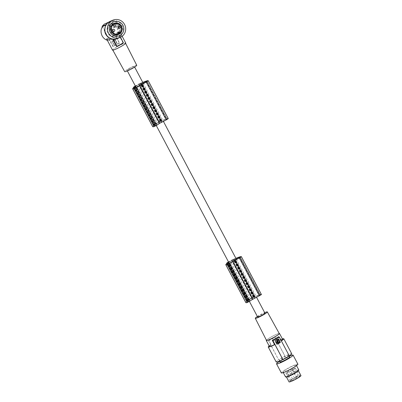 <?xml version="1.0" encoding="UTF-8"?>
<svg xmlns="http://www.w3.org/2000/svg" width="402" height="402" viewBox="0 0 402 402"><rect width="100%" height="100%" fill="white"/><g stroke="black" fill="none" stroke-linecap="round" stroke-linejoin="round"><path stroke-width="0.3" stroke-dasharray="2.01 1.51" d="M129.64 68.521A4.12 0.462 152.1 0 1 134.353 66.526A4.12 0.462 152.1 0 1 131.791 68.39A4.12 0.462 152.1 0 1 127.072 70.385A4.12 0.462 152.1 0 1 129.64 68.521M141.489 84.249L161.514 122.072A4.12 0.462 152.1 0 1 160.524 122.655A4.12 0.462 152.1 0 1 159.433 123.243L155.71 125.746L135.685 87.922M234.647 260.2L254.672 298.018A4.12 0.462 152.1 0 1 253.682 298.601A4.12 0.462 152.1 0 1 252.592 299.188L252.23 299.4L232.205 261.576M257.672 317.037A4.12 0.462 152.1 0 1 260.235 315.173A4.12 0.462 152.1 0 1 264.953 313.183M228.783 262.471L230.512 261.496L250.536 299.314A4.12 0.462 152.1 0 1 251.526 298.731A4.12 0.462 152.1 0 1 252.617 298.138L254.923 296.837L234.899 259.019L232.592 260.32L252.617 298.138M230.512 261.496A4.12 0.462 152.1 0 1 231.502 260.908A4.12 0.462 152.1 0 1 232.592 260.32M135.63 87.958L155.066 124.675L157.378 123.369A4.12 0.462 152.1 0 1 158.368 122.786A4.12 0.462 152.1 0 1 159.458 122.193L161.765 120.891L141.74 83.068L139.434 84.375L159.458 122.193M135.625 86.525L137.353 85.546A4.12 0.462 152.1 0 1 138.343 84.963A4.12 0.462 152.1 0 1 139.434 84.375M136.735 65.27A6.809 0.759 -27.9 0 0 136.474 65.199A6.809 0.759 -27.9 0 0 129.635 68.174A6.809 0.759 -27.9 0 0 124.695 71.646M113.007 50.049A7.246 0.809 -27.9 0 0 120.273 46.893A7.246 0.809 -27.9 0 0 125.54 43.195A7.246 0.809 -27.9 0 0 125.263 43.125A7.246 0.809 -27.9 0 0 117.987 46.285A7.246 0.809 -27.9 0 0 112.731 49.979A7.246 0.809 -27.9 0 0 113.007 50.049M112.515 50.089A7.487 0.834 152.1 0 1 117.952 46.27A7.487 0.834 152.1 0 1 125.469 43.004A7.487 0.834 152.1 0 1 125.756 43.079M115.836 39.029L118.344 37.617L120.51 35.698L120.309 35.336A8.799 8.548 67.3 0 0 120.716 25.964A8.799 8.548 67.3 0 0 112.57 21.427L108.756 23.025L116.188 37.064L119.489 31.622L122.153 36.28M119.449 31.632L119.982 32.366L119.273 35.773L123.128 43.049M112.57 21.427L112.369 21.065A9.176 8.909 -112.7 0 0 109.726 21.708A9.176 8.909 -112.7 0 0 108.274 22.487M105.545 26.19A8.799 8.548 -112.7 0 1 106.234 25.004M114.123 39.18L113.972 38.919A8.799 8.548 -112.7 0 1 110.696 38.471M120.51 35.698A9.176 8.909 -112.7 0 1 116.816 38.632A9.176 8.909 -112.7 0 1 115.248 39.12M118.736 27.085A6.457 6.271 67.3 0 0 110.771 24.215A6.457 6.271 67.3 0 0 107.806 33.26A6.457 6.271 67.3 0 0 115.766 36.13A6.457 6.271 67.3 0 0 118.736 27.085M119.474 26.773A6.457 6.271 67.3 0 0 111.515 23.904A6.457 6.271 67.3 0 0 108.55 32.949A6.457 6.271 67.3 0 0 116.51 35.818A6.457 6.271 67.3 0 0 119.474 26.773M117.63 38.491A9.362 9.09 67.3 0 0 118.56 38.039A9.362 9.09 67.3 0 0 122.178 25.859A9.362 9.09 67.3 0 0 110.394 21.226M120.123 32.647A5.945 5.774 67.3 0 0 116.309 23.547M113.52 23.658A5.945 5.774 67.3 0 0 113.736 35.024A5.945 5.774 67.3 0 0 118.093 34.557M117.886 32.512A0.935 0.91 67.3 0 0 117.268 32.607L116.952 32.783A0.935 0.91 67.3 0 0 116.615 34.049L116.821 34.421M115.153 34.632A5.316 5.166 -112.7 0 1 111.409 25.703M113.193 24.437A5.316 5.166 -112.7 0 1 118.721 33.346M113.093 31.351A1.126 1.09 -112.7 0 1 111.073 31.637A1.126 1.09 -112.7 0 1 112.595 30.155M118.64 28.215A1.126 1.09 -112.7 0 1 116.615 28.502A1.126 1.09 -112.7 0 1 118.138 27.024M114.274 26.919A1.126 1.09 -112.7 0 1 112.248 27.205A1.126 1.09 -112.7 0 1 113.776 25.728M113.972 38.919L113.424 39.15M102.349 26.713L112.851 46.547L113.404 46.833A7.487 0.834 152.1 0 1 116.309 45.059A7.487 0.834 152.1 0 1 119.736 43.255L119.188 42.969A8.799 0.985 -27.9 0 0 115.801 44.773A8.799 0.985 -27.9 0 0 112.851 46.547M107.339 40.311L110.078 40.552L113.404 46.833M109.857 40.642L102.42 26.602M105.304 23.572L112.369 21.065M108.46 22.703L119.188 42.969M112.007 41.471L113.932 44.838L112.007 41.471L115.329 39.592L117.002 43.135L113.746 44.758M113.992 44.833L113.932 44.838A8.799 0.985 152.1 0 1 116.942 43.14M111.957 41.476L112.017 41.22A8.799 0.985 152.1 0 1 115.022 39.522L115.083 39.517M117.002 43.135L115.329 39.592M114.831 42.22L114.083 40.838L115.238 40.185L116.54 42.642L115.655 43.376L114.831 42.22L115.55 43.381A8.799 0.985 152.1 0 1 116.379 42.924L116.54 42.642M114.444 41.285L114.937 42.215M114.083 40.838L114.057 40.567A8.799 0.985 152.1 0 1 114.892 40.11L115.238 40.185L116.474 42.647M113.992 41.542L114.841 42.903L114.223 43.336L113.56 40.904L114.736 42.913L114.103 43.346L113.299 43.074L112.821 42.165L113.454 40.909L113.882 41.547M113.56 40.904L113.821 40.984L113.56 40.904M114.741 41.723L114.48 42.195L114.188 42.034L114.454 41.562L114.741 41.723M114.892 40.11L115.173 40.185L114.892 40.11M113.977 40.843L114.339 41.29M114.188 42.034L114.635 41.728L114.083 42.039L114.48 42.195M116.409 36.969L119.736 43.255M108.756 23.025C112.449 22.889 115.213 24.381 117.047 27.502C118.6 30.778 118.314 33.964 116.188 37.064M119.791 35.999L120.479 37.296M120.309 35.336L119.273 35.773M106.781 38.793L107.012 39.512L110.078 40.552M257.386 316.5A6.809 0.759 152.1 0 1 264.667 312.645M266.486 340.368A7.246 0.809 152.1 0 1 271.752 336.675A7.246 0.809 152.1 0 1 279.018 333.514A7.246 0.809 152.1 0 1 279.295 333.59M279.189 333.404A7.487 0.834 -27.9 0 0 268.028 338.871A7.487 0.834 -27.9 0 0 266.39 340.177M282.646 339.394A7.487 0.834 -27.9 0 0 282.36 339.318A7.487 0.834 -27.9 0 0 277.496 341.213L275.234 336.941A37.446 8.869 -119.5 0 0 274.918 337.303L284.928 356.202A9.176 1.025 152.1 0 0 278.591 359.785L270.777 344.815A8.799 0.985 152.1 0 0 269.164 345.946M269.405 346.403A7.487 0.834 -27.9 0 1 271.164 344.79L268.903 340.519L275.234 336.941M276.169 361.981A8.799 0.985 152.1 0 1 278.702 359.775M268.903 340.519A37.446 8.869 -119.5 0 0 268.586 340.886L278.591 359.785M271.164 344.79L270.777 344.815M268.586 340.886L274.918 337.303M276.832 344.132L275.129 340.996L278.244 338.926L278.611 339.032L278.3 338.921M276.792 344.137L277.159 344.243L276.792 344.137M278.546 342.705L279.707 342.047L278.134 339.514M277.531 341.464L276.993 340.851M277.43 341.474L278.29 342.851L277.712 343.278M277.968 342.117L277.943 341.489M291.726 353.745A8.799 0.985 -27.9 0 0 291.39 353.654A8.799 0.985 -27.9 0 0 285.033 356.197L277.114 341.233L277.496 341.213M282.405 338.936A8.799 0.985 -27.9 0 0 277.114 341.233M289.304 355.941L281.274 340.986L280.887 341.007A7.487 0.834 -27.9 0 0 281.259 340.75M280.887 341.007L278.626 336.735M288.621 355.222A5.522 0.618 152.1 0 1 288.832 355.278A5.522 0.618 152.1 0 1 284.822 358.092A5.522 0.618 152.1 0 1 279.274 360.504A5.522 0.618 152.1 0 1 279.068 360.448A5.522 0.618 152.1 0 1 283.073 357.629A5.522 0.618 152.1 0 1 288.621 355.222M279.938 362.091A5.522 0.618 152.1 0 1 283.948 359.277A5.522 0.618 152.1 0 1 289.49 356.865A5.522 0.618 152.1 0 1 289.701 356.921M289.304 356.177A9.362 1.045 -27.9 0 0 282.37 359.654A9.362 1.045 -27.9 0 0 279.541 361.348M297.882 364.172A9.362 1.045 -27.9 0 0 287.159 368.699A9.362 1.045 -27.9 0 0 281.335 372.93M295.942 364.971A7.487 0.834 -27.9 0 0 288.425 368.237A7.487 0.834 -27.9 0 0 282.988 372.056A7.487 0.834 -27.9 0 0 283.274 372.131A7.487 0.834 -27.9 0 0 290.792 368.865A7.487 0.834 -27.9 0 0 296.224 365.046A7.487 0.834 -27.9 0 0 295.942 364.971M298.792 369.89A7.487 0.834 -27.9 0 0 298.505 369.815A7.487 0.834 -27.9 0 0 290.988 373.081A7.487 0.834 -27.9 0 0 285.556 376.9M298.284 370.81A6.739 0.754 -27.9 0 0 298.329 370.619A6.739 0.754 -27.9 0 0 298.073 370.554A6.739 0.754 -27.9 0 0 294.199 372.011A6.739 0.754 -27.9 0 0 286.415 376.93A6.739 0.754 -27.9 0 0 286.536 376.991M300.962 375.594A6.739 0.754 -27.9 0 0 296.832 376.986A6.739 0.754 -27.9 0 0 289.048 381.9M293.515 380.186A5.502 0.613 152.1 0 1 290.138 381.247A5.502 0.613 152.1 0 1 296.495 377.307A5.502 0.613 152.1 0 1 299.807 376.126A5.502 0.613 152.1 0 1 293.515 380.186M293.475 379.97A5.316 0.593 152.1 0 1 290.219 381.071A5.316 0.593 152.1 0 1 290.219 380.995A5.316 0.593 152.1 0 1 296.359 377.192A5.316 0.593 152.1 0 1 299.555 376.051A5.316 0.593 152.1 0 1 299.616 376.091A5.316 0.593 152.1 0 1 293.475 379.97M292.093 369.136A5.316 0.593 -27.9 0 0 285.953 373.011A5.316 0.593 -27.9 0 0 289.209 371.915A5.316 0.593 -27.9 0 0 295.349 368.036A5.316 0.593 -27.9 0 0 292.093 369.136M292.299 370.026L290.681 370.91L292.299 370.026M292.631 369.408L294.249 368.518L292.631 369.408M287.088 372.538L288.706 371.654L287.088 372.538M147.001 81.526L166.88 119.072A7.643 0.854 -27.9 0 1 167.167 119.148A7.643 0.854 -27.9 0 1 167.177 119.223L161.514 122.072M154.775 124.414L160.403 121.484L160.755 121.233L160.041 121.379A6.934 0.774 -27.9 0 0 159.298 121.741A5 0.558 -27.9 0 0 155.388 123.952A6.934 0.774 -27.9 0 0 154.865 124.303L134.75 86.596M135.549 86.39L140.378 83.666L140.73 83.41L140.017 83.556A6.934 0.774 -27.9 0 0 139.273 83.917A5 0.558 -27.9 0 0 135.399 86.103M155.388 123.952L135.509 86.41M142.851 82.571A8.965 1 -27.9 0 0 141.74 83.068M142.765 82.41A11.985 1.337 -27.9 0 0 141.961 82.772L140.881 82.998A7.864 0.879 -27.9 0 0 140.544 83.154A6.759 0.754 -27.9 0 0 135.328 85.973M168.257 118.56A8.939 1 -27.9 0 0 167.398 118.56A8.939 1 -27.9 0 0 167.041 118.655A11.985 1.337 -27.9 0 0 166.976 118.675A11.985 1.337 -27.9 0 0 161.986 120.59L160.906 120.821L140.881 82.998M160.906 120.821A7.864 0.879 -27.9 0 0 160.569 120.972L140.544 83.154M160.569 120.972A6.759 0.754 -27.9 0 0 153.81 124.816L133.786 86.993M153.81 124.816A7.864 0.879 -27.9 0 0 153.73 124.876L133.705 87.053M153.73 124.876L154.167 125.012L134.142 87.194M161.986 120.59L141.961 82.772M159.298 121.741L139.273 83.917M166.88 119.072A13.658 1.528 -27.9 0 0 166.172 119.203A13.658 1.528 -27.9 0 0 165.775 119.309L146.037 82.023M137.353 85.546L157.378 123.369M165.775 119.309A8.965 1 -27.9 0 0 161.765 120.891M155.066 124.675A11.382 1.271 -27.9 0 0 154.494 125.117A10.251 1.146 -27.9 0 0 153.77 126.082A10.251 1.146 -27.9 0 0 153.775 126.092L153.775 126.092A13.658 1.528 -27.9 0 0 153.845 126.168A13.658 1.528 -27.9 0 0 154.212 126.233A7.1 0.794 -27.9 0 0 154.835 126.107A5.824 0.648 -27.9 0 0 155.187 126.002L155.71 125.746M154.167 125.012A11.985 1.337 -27.9 0 0 152.685 126.645M155.272 125.967L135.248 88.149M155.187 126.002L135.162 88.184M154.835 126.107L134.811 88.289M154.212 126.233L134.188 88.41M154.494 125.117L134.971 88.244M155.458 125.881L135.434 88.058M159.071 123.449L139.047 85.631M139.409 85.425L159.433 123.243M240.311 257.345L260.335 295.168L254.672 298.018M260.335 295.168A7.643 0.854 -27.9 0 0 260.325 295.093A7.643 0.854 -27.9 0 0 260.039 295.018L240.16 257.471M260.039 295.018A13.658 1.528 -27.9 0 0 259.33 295.148A13.658 1.528 -27.9 0 0 258.933 295.254L239.195 257.968M228.788 263.903L248.225 300.621A11.382 1.271 -27.9 0 0 247.652 301.063A10.251 1.146 -27.9 0 0 246.928 302.033A13.658 1.528 -27.9 0 0 247.009 302.113A13.658 1.528 -27.9 0 0 247.371 302.178A7.1 0.794 -27.9 0 0 247.994 302.053A5.824 0.648 -27.9 0 0 248.346 301.947L228.406 264.094M248.346 301.947L228.321 264.129M248.225 300.621L250.536 299.314M247.371 302.178L227.346 264.36M247.994 302.053L227.969 264.235M247.652 301.063L228.13 264.189M246.928 302.033A10.251 1.146 -27.9 0 0 246.934 302.038L226.909 264.22M247.933 300.364L248.024 300.249A6.934 0.774 -27.9 0 1 248.547 299.897A5 0.558 -27.9 0 1 252.456 297.686A6.934 0.774 -27.9 0 1 253.2 297.324L253.913 297.178L253.561 297.435L247.933 300.364L227.909 262.541M258.933 295.254A8.965 1 -27.9 0 0 254.923 296.837M248.431 301.912L252.23 299.4M248.632 300.369L228.607 262.546M261.416 294.51A8.939 1 -27.9 0 0 260.556 294.505A8.939 1 -27.9 0 0 260.2 294.606A11.985 1.337 -27.9 0 0 260.134 294.621A11.985 1.337 -27.9 0 0 255.144 296.535L254.064 296.766A7.864 0.879 -27.9 0 0 253.732 296.922A6.759 0.754 -27.9 0 0 246.969 300.761A7.864 0.879 -27.9 0 0 246.888 300.822L247.325 300.957A11.985 1.337 -27.9 0 0 245.843 302.595M228.708 262.335L233.537 259.612L233.869 259.35L233.175 259.501A6.934 0.774 -27.9 0 0 232.431 259.868A5 0.558 -27.9 0 0 228.557 262.054M248.547 299.897L228.668 262.355M236.009 258.516A8.965 1 -27.9 0 0 234.899 259.019M235.924 258.355A11.985 1.337 -27.9 0 0 235.12 258.717L234.039 258.948A7.864 0.879 -27.9 0 0 233.703 259.099A6.759 0.754 -27.9 0 0 228.487 261.923M248.536 300.42L228.512 262.601M255.144 296.535L235.12 258.717M254.064 296.766L234.039 258.948M247.325 300.957L227.301 263.139M246.969 300.761L226.944 262.943M253.732 296.922L233.703 259.099M246.888 300.822L226.864 262.998M252.456 297.686L232.431 259.868M248.868 301.691L228.844 263.868M248.617 301.827L228.592 264.003M232.567 261.37L252.592 299.188M167.041 118.655L147.016 80.837M260.2 294.606L240.175 256.783M118.148 32.286L116.952 32.783M118.464 32.105L117.268 32.607M116.615 34.049L117.811 33.552M296.043 377.096L294.425 377.981L296.043 377.096M295.756 378.111L295.44 378.292L295.756 378.111M296.374 376.478L297.993 375.589L296.374 376.478M297.676 376.599L297.359 376.774L297.676 376.599M290.832 379.609L292.45 378.724L290.832 379.609M292.133 379.729L291.812 379.91L292.133 379.729M146.65 81.717L166.674 119.54M154.865 124.303L134.896 86.586M155.127 124.394L135.102 86.576M155.75 124.117L135.725 86.299M160.403 121.484L140.378 83.666M160.735 121.228L140.71 83.405M160.378 121.248L140.353 83.425M161.428 120.625L141.403 82.807M153.604 125.047L133.73 87.51M160.041 121.379L140.017 83.556M167.177 119.223L147.152 81.4M133.75 88.269L153.77 126.082M239.808 257.667L259.838 295.485M248.024 300.249L228.055 262.531M248.285 300.339L228.261 262.521M248.908 300.063L228.884 262.245M253.561 297.435L233.537 259.612M253.893 297.173L233.869 259.35M253.536 297.194L233.512 259.375M254.587 296.57L234.562 258.752M246.763 300.992L226.889 263.461M253.2 297.324L233.175 259.501M134.353 66.526L134.64 67.064M143.273 83.375L163.373 121.329M236.436 259.32L256.531 297.274M110.771 24.215L111.515 23.904M112.947 23.859L114.067 23.391M113.233 29.371L111.59 30.065M118.776 26.241L117.133 26.929M114.414 24.944L112.766 25.633M117.364 32.562L118.555 32.059M116.816 38.632L116.258 38.868M108.796 22.1L109.726 21.708M288.832 355.278L289.214 356.001M296.52 365.599L296.224 365.046M290.219 380.995L290.138 381.247M290.219 381.071L285.953 373.011M292.334 370.036L296.078 377.106C295.952 378.171 295.636 378.599 295.138 378.382L294.425 377.981L290.681 370.91M292.596 369.398L296.339 376.468L297.053 376.865C297.55 377.081 297.867 376.659 297.993 375.589L294.249 368.518M287.053 372.528L290.797 379.599L291.51 380.001C292.008 380.217 292.324 379.789 292.45 378.724L288.706 371.654M154.75 124.409L134.725 86.591M160.755 121.233L140.73 83.41M153.569 125.037L133.71 87.53M167.167 119.148L147.142 81.33M260.325 295.093L240.301 257.275M247.908 300.354L227.884 262.536M253.913 297.178L233.889 259.36M246.727 300.982L226.869 263.476M115.766 36.13L116.51 35.818M115.284 27.014L113.635 27.708M299.555 376.051L299.807 376.126M127.072 70.385L127.359 70.918M136.183 87.586L156.293 125.565M229.341 263.531L249.451 301.51M283.284 372.609L282.988 372.056M114.103 31.446L112.454 32.135M299.616 376.091L295.349 368.036M279.068 360.448L279.425 361.122M117.545 34.823L118.665 34.356M119.645 28.311L117.997 29.004"/><path stroke-width="0.6" d="M147.001 81.526L146.856 81.254A7.643 0.854 -27.9 0 1 147.142 81.33A7.643 0.854 -27.9 0 1 147.152 81.4L141.489 84.249A4.12 0.462 152.1 0 1 140.499 84.837A4.12 0.462 152.1 0 1 139.409 85.425L135.162 88.184A5.824 0.648 -27.9 0 1 134.811 88.289A7.1 0.794 -27.9 0 1 134.188 88.41A13.658 1.528 -27.9 0 1 133.821 88.345A13.658 1.528 -27.9 0 1 133.75 88.269L133.75 88.269A10.251 1.146 -27.9 0 0 133.75 88.269L133.75 88.269A10.251 1.146 -27.9 0 1 134.469 87.299A11.382 1.271 -27.9 0 1 135.042 86.852L135.625 86.525M240.16 257.471L240.014 257.2A7.643 0.854 -27.9 0 1 240.301 257.275A7.643 0.854 -27.9 0 1 240.311 257.345L234.647 260.2A4.12 0.462 152.1 0 1 233.657 260.782A4.12 0.462 152.1 0 1 232.567 261.37L228.321 264.129A5.824 0.648 -27.9 0 1 227.969 264.235A7.1 0.794 -27.9 0 1 227.346 264.36A13.658 1.528 -27.9 0 1 226.979 264.295A13.658 1.528 -27.9 0 1 226.909 264.22A10.251 1.146 -27.9 0 0 226.909 264.214A13.658 1.528 -27.9 0 0 226.909 264.22L226.909 264.214A10.251 1.146 -27.9 0 1 227.627 263.245L228.13 264.189M256.531 297.274L264.953 313.183A4.12 0.462 152.1 0 1 262.39 315.042A4.12 0.462 152.1 0 1 257.672 317.037L249.451 301.51M112.836 50.165L124.695 71.646A6.809 0.759 -27.9 0 0 124.952 71.712A6.809 0.759 -27.9 0 0 131.786 68.742A6.809 0.759 -27.9 0 0 136.735 65.27L125.635 43.386M122.153 36.28L125.756 43.079A7.487 0.834 152.1 0 1 121.092 46.466A7.487 0.834 152.1 0 1 112.801 50.165A7.487 0.834 152.1 0 1 112.515 50.089L106.721 39.15M120.479 37.296L123.349 42.718L123.128 43.049A7.487 0.834 152.1 0 1 120.223 44.823A7.487 0.834 152.1 0 1 116.791 46.627L117.017 46.3L113.459 39.577L115.836 39.029M107.012 39.512L106.781 38.793L112.937 39.351L116.791 46.627M102.349 26.713L102.123 26.281L106.033 24.643A9.176 8.909 -112.7 0 1 108.274 22.487M106.033 24.643L106.178 24.904M110.696 38.471A8.799 8.548 -112.7 0 1 105.826 34.376A8.799 8.548 -112.7 0 1 105.545 26.19M114.123 39.18L113.459 39.577M115.248 39.12A9.176 8.909 -112.7 0 1 114.173 39.275M112.942 20.155L110.394 21.226A9.362 9.09 67.3 0 0 109.46 21.683A9.362 9.09 67.3 0 0 105.847 33.863A9.362 9.09 67.3 0 0 117.63 38.491L120.183 37.426A9.362 9.09 67.3 0 0 121.113 36.969A9.362 9.09 67.3 0 0 124.731 24.788A9.362 9.09 67.3 0 0 112.942 20.155A9.362 9.09 67.3 0 0 112.012 20.613A9.362 9.09 67.3 0 0 108.399 32.793A9.362 9.09 67.3 0 0 120.183 37.426M118.469 21.633A7.487 7.271 67.3 0 0 109.51 26.698A7.487 7.271 67.3 0 0 114.66 35.949A7.487 7.271 67.3 0 0 123.615 30.884A7.487 7.271 67.3 0 0 118.469 21.633M117.881 23.19A5.945 5.774 67.3 0 0 110.585 29.175A5.945 5.774 67.3 0 0 118.665 34.356A5.945 5.774 67.3 0 0 117.881 23.19M116.309 23.547A5.945 5.774 67.3 0 0 113.52 23.658M118.093 34.557A5.945 5.774 67.3 0 0 120.123 32.647M118.515 32.974L119.711 32.477L119.917 32.843L118.721 33.346L118.515 32.974A0.935 0.91 67.3 0 0 117.886 32.512M119.711 32.477A0.935 0.91 67.3 0 0 118.464 32.105L118.148 32.286A0.935 0.91 67.3 0 0 117.811 33.552L118.017 33.919L116.821 34.421A5.316 5.166 -112.7 0 1 115.153 34.632M111.409 25.703A5.316 5.166 -112.7 0 1 113.193 24.437L114.384 23.939A5.316 5.166 -112.7 0 1 119.917 32.843M118.017 33.919A5.316 5.166 -112.7 0 1 111.942 31.381A5.316 5.166 -112.7 0 1 114.384 23.939M112.721 30.944A1.126 1.09 -112.7 0 1 113.233 29.371A1.126 1.09 -112.7 0 1 114.62 29.869A1.126 1.09 -112.7 0 1 114.103 31.446A1.126 1.09 -112.7 0 1 112.721 30.944M118.263 27.813A1.126 1.09 -112.7 0 1 118.776 26.241A1.126 1.09 -112.7 0 1 120.163 26.738A1.126 1.09 -112.7 0 1 119.645 28.311A1.126 1.09 -112.7 0 1 118.263 27.813M113.897 26.517A1.126 1.09 -112.7 0 1 114.414 24.944A1.126 1.09 -112.7 0 1 115.796 25.442A1.126 1.09 -112.7 0 1 115.284 27.014A1.126 1.09 -112.7 0 1 113.897 26.517M112.595 30.155A1.126 1.09 -112.7 0 1 113.093 31.351M118.138 27.024A1.126 1.09 -112.7 0 1 118.64 28.215M113.776 25.728A1.126 1.09 -112.7 0 1 114.274 26.919M113.424 39.15L112.937 39.351M106.083 25.065L102.42 26.602C100.676 29.542 100.59 32.647 102.163 35.914C103.374 38.115 105.098 39.577 107.339 40.311M102.123 26.281L104.193 24.195L108.796 22.1M123.349 42.718A8.799 0.985 152.1 0 1 120.404 44.496A8.799 0.985 152.1 0 1 117.017 46.3M264.667 312.645A6.809 0.759 152.1 0 1 267.074 311.851A6.809 0.759 152.1 0 1 267.33 311.922A6.809 0.759 152.1 0 1 262.395 315.389A6.809 0.759 152.1 0 1 255.551 318.364A6.809 0.759 152.1 0 1 255.29 318.294A6.809 0.759 152.1 0 1 257.386 316.5M267.33 311.922L279.295 333.59A7.246 0.809 152.1 0 1 274.043 337.278A7.246 0.809 152.1 0 1 266.762 340.444A7.246 0.809 152.1 0 1 266.486 340.368L255.29 318.294M266.39 340.177A7.487 0.834 -27.9 0 0 266.27 340.484A7.487 0.834 -27.9 0 0 266.556 340.559A7.487 0.834 -27.9 0 0 274.074 337.293A7.487 0.834 -27.9 0 0 279.511 333.474A7.487 0.834 -27.9 0 0 279.224 333.399A7.487 0.834 -27.9 0 0 279.189 333.404M266.27 340.484L269.405 346.403A7.487 0.834 -27.9 0 0 269.692 346.479A7.487 0.834 -27.9 0 0 274.551 344.589L274.938 344.564A8.799 0.985 152.1 0 1 268.581 347.107A8.799 0.985 152.1 0 1 268.25 347.016A8.799 0.985 152.1 0 1 269.164 345.946M282.968 359.519A9.176 1.025 152.1 0 0 289.304 355.941L279.3 337.042L275.867 339.298L272.963 340.62L282.862 359.529A8.799 0.985 152.1 0 1 276.506 362.066A8.799 0.985 152.1 0 1 276.169 361.981L268.25 347.016M276.832 344.132L275.169 340.996L275.295 340.62A9.176 1.025 152.1 0 0 278.3 338.921L280.31 342.167L280.214 342.539A9.176 1.025 152.1 0 1 277.209 344.238L276.792 344.137M280.214 342.539L277.159 344.243M280.164 342.544L280.274 342.172L278.611 339.032M278.475 342.137L277.42 339.961A9.176 1.025 152.1 0 0 278.204 339.509L277.244 340.248L278.38 342.147M277.37 340.921L278.31 343.117L277.073 343.127L276.425 342.218L276.661 341.243L277.269 340.926L276.993 340.851L277.712 343.278M277.943 341.489L277.631 341.966L277.968 342.117M278.465 339.584L279.691 342.323A9.176 1.025 152.1 0 1 278.913 342.775L278.641 342.695L278.913 342.775M277.918 342.127L277.727 341.956L278.279 341.645L277.631 341.966M277.893 341.489L278.279 341.645M272.963 340.62A37.446 8.869 -119.5 0 0 272.29 340.313L278.626 336.735A37.446 8.869 -119.5 0 1 279.3 337.042M281.355 340.931A8.799 0.985 -27.9 0 0 283.802 338.78A8.799 0.985 -27.9 0 0 283.47 338.695A8.799 0.985 -27.9 0 0 282.405 338.936M281.259 340.75A7.487 0.834 -27.9 0 0 282.646 339.394L279.511 333.474M282.862 359.529L274.938 344.564M274.551 344.589L272.29 340.313M289.279 355.896A8.799 0.985 -27.9 0 0 291.726 353.745L283.802 338.78M289.214 356.001L289.701 356.921A5.522 0.618 152.1 0 1 285.691 359.74A5.522 0.618 152.1 0 1 280.149 362.147A5.522 0.618 152.1 0 1 279.938 362.091L279.425 361.122M279.541 361.348A9.362 1.045 -27.9 0 0 276.546 363.885A9.362 1.045 -27.9 0 0 287.264 359.358A9.362 1.045 -27.9 0 0 293.093 355.127A9.362 1.045 -27.9 0 0 289.304 356.177M276.546 363.885L281.335 372.93A9.362 1.045 -27.9 0 0 292.053 368.403A9.362 1.045 -27.9 0 0 297.882 364.172L293.093 355.127M283.284 372.609L285.556 376.9A7.487 0.834 -27.9 0 0 285.757 376.976A7.487 0.834 -27.9 0 0 285.837 376.976A7.487 0.834 -27.9 0 0 292.711 374.056A7.487 0.834 -27.9 0 0 298.741 370.101A7.487 0.834 -27.9 0 0 298.792 369.89L296.52 365.599M286.536 376.991A6.739 0.754 -27.9 0 0 286.601 376.996A6.739 0.754 -27.9 0 0 286.671 376.996A6.739 0.754 -27.9 0 0 290.546 375.538A6.739 0.754 -27.9 0 0 298.284 370.81L298.741 370.101M286.45 376.996L289.048 381.9A6.739 0.754 -27.9 0 0 293.179 380.508A6.739 0.754 -27.9 0 0 300.962 375.594L298.364 370.684M135.509 86.41L135.363 86.134A6.934 0.774 -27.9 0 0 134.841 86.48L135.549 86.39M146.856 81.254A13.658 1.528 -27.9 0 0 146.147 81.38A13.658 1.528 -27.9 0 0 145.75 81.485A8.965 1 -27.9 0 0 142.851 82.571M135.328 85.973A6.759 0.754 -27.9 0 0 133.786 86.993A7.864 0.879 -27.9 0 0 133.705 87.053L134.142 87.194A11.985 1.337 -27.9 0 0 132.66 88.827A11.985 1.337 -27.9 0 0 132.725 88.892A12.286 1.372 -27.9 0 0 132.745 88.907A12.286 1.372 -27.9 0 0 134.102 88.777L146.248 82.083L166.272 119.902L159.509 123.399L139.484 85.581M148.248 80.812A8.939 1 -27.9 0 0 148.232 80.742L168.257 118.56A8.939 1 -27.9 0 1 168.272 118.635L148.248 80.812L146.248 82.083M148.232 80.742A8.939 1 -27.9 0 0 147.373 80.742A8.939 1 -27.9 0 0 147.016 80.837A11.985 1.337 -27.9 0 0 146.951 80.852A11.985 1.337 -27.9 0 0 142.765 82.41M132.725 88.892A11.985 1.337 -27.9 0 0 132.745 88.902L152.77 126.725A12.286 1.372 -27.9 0 0 154.127 126.595L156.8 125.243L136.775 87.425M132.66 88.827L152.685 126.645A11.985 1.337 -27.9 0 0 152.75 126.71A11.985 1.337 -27.9 0 0 152.77 126.725L152.77 126.725M141.871 84.234L161.895 122.052M168.272 118.635L166.272 119.902M159.509 123.399L156.8 125.243M146.037 82.023L145.75 81.485M135.63 87.958L135.042 86.852M134.971 88.244L134.469 87.299M239.195 257.968L238.909 257.431A8.965 1 -27.9 0 0 236.009 258.516M240.014 257.2A13.658 1.528 -27.9 0 0 239.306 257.33A13.658 1.528 -27.9 0 0 238.909 257.431M228.783 262.471L228.2 262.802A11.382 1.271 -27.9 0 0 227.627 263.245M228.788 263.903L228.2 262.802M228.487 261.923A6.759 0.754 -27.9 0 0 226.944 262.943A7.864 0.879 -27.9 0 0 226.864 262.998L227.301 263.139A11.985 1.337 -27.9 0 0 225.818 264.772A11.985 1.337 -27.9 0 0 225.884 264.838A11.985 1.337 -27.9 0 0 225.904 264.848A12.286 1.372 -27.9 0 0 227.261 264.722L241.406 256.757L261.431 294.581A8.939 1 -27.9 0 0 261.416 294.51L241.391 256.687A8.939 1 -27.9 0 0 240.532 256.687A8.939 1 -27.9 0 0 240.175 256.783A11.985 1.337 -27.9 0 0 240.11 256.798A11.985 1.337 -27.9 0 0 235.924 258.355M261.431 294.581L252.667 299.349L232.642 261.526M225.818 264.772L245.843 302.595A11.985 1.337 -27.9 0 0 245.908 302.661A11.985 1.337 -27.9 0 0 245.929 302.671L245.929 302.671A12.286 1.372 -27.9 0 0 247.285 302.545L252.667 299.349M228.668 262.355L228.522 262.079A6.934 0.774 -27.9 0 0 227.999 262.426L228.708 262.335M225.904 264.848A12.286 1.372 -27.9 0 0 225.904 264.853L245.929 302.671M235.029 260.179L255.054 297.998M133.73 87.51L133.58 87.224M154.127 126.595L134.102 88.777M249.959 301.188L229.934 263.37M247.285 302.545L227.261 264.722M239.406 258.029L259.431 295.847M226.889 263.461L226.738 263.169M134.64 67.064L143.273 83.375M163.373 121.329L236.436 259.32M286.601 376.996L285.757 376.976M133.71 87.53L133.544 87.214M226.869 263.476L226.703 263.164M127.359 70.918L136.183 87.586M156.293 125.565L229.341 263.531"/></g></svg>
